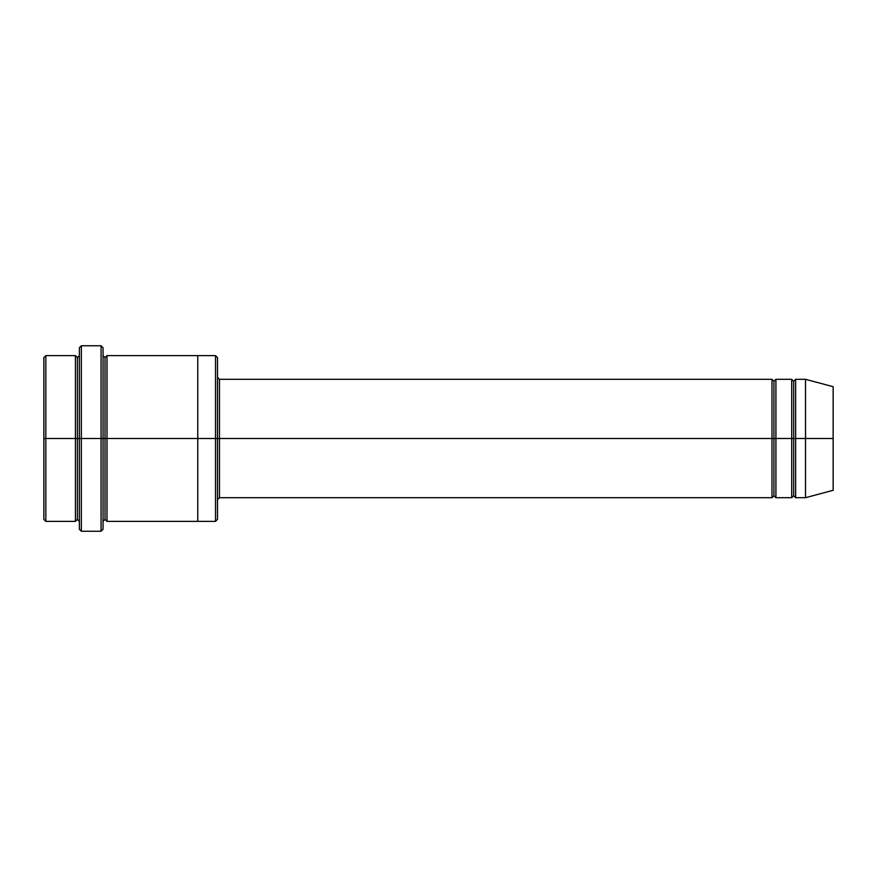 <?xml version="1.0" encoding="UTF-8"?>
<svg xmlns="http://www.w3.org/2000/svg" width="877" height="877" viewBox="0 0 877 877"><rect width="100%" height="100%" fill="white"/><g stroke="black" fill="none" stroke-linecap="round" stroke-linejoin="round"><path stroke-width="1.32" d="M219.469 438.5L219.469 497.697L219.469 438.5L217.496 438.5L217.496 357.597L217.496 519.403L217.496 438.5L215.523 438.5L215.523 355.623L215.523 438.5L219.469 438.5L219.469 379.303L219.469 438.5L773.952 438.5L773.952 381.276L773.952 495.724L773.952 438.5L771.979 438.5L771.979 379.303L771.979 497.697L771.979 379.303L771.979 497.697L771.979 438.5L219.469 438.5L219.469 497.697L219.469 438.5M79.368 438.5L79.368 347.73L79.368 438.5L81.342 438.5L81.342 345.757L81.342 438.5L81.342 345.757L81.342 438.5L101.074 438.5L101.074 345.757L101.074 438.5L103.047 438.5L103.047 347.73L103.047 438.5L105.021 438.5L105.021 357.597L105.021 519.403L105.021 438.5L103.047 438.5L103.047 347.73L103.047 529.269L103.047 438.5L101.074 438.5L101.074 345.757L101.074 531.243L101.074 438.5L81.342 438.5L81.342 531.243L81.342 438.5L77.395 438.5L77.395 357.597L77.395 519.403L77.395 438.5L75.422 438.5L75.422 355.623L75.422 438.5L77.395 438.5L77.395 519.403L77.395 357.597L77.395 438.5L79.368 438.5L79.368 529.269L79.368 438.5M43.85 438.5L43.85 357.597L43.85 438.5L45.823 438.5L45.823 355.623L45.823 438.5L45.823 355.623L45.823 438.5L75.422 438.5L75.422 355.623L75.422 521.376L75.422 438.5L75.422 521.376L75.422 438.5L45.823 438.5L45.823 521.376L45.823 438.5L43.85 438.5L43.85 519.403L43.85 438.5M805.524 438.5L805.524 379.303L805.524 438.5L805.524 379.303L805.524 438.5L833.15 438.5L833.15 386.702L833.15 490.298L833.15 438.5L805.524 438.5L805.524 497.697L805.524 438.5L805.524 497.697L805.524 438.5L795.658 438.5L795.658 379.303L795.658 438.5L805.524 438.5M791.712 438.5L793.685 438.5L793.685 381.276L793.685 495.724L793.685 438.5L791.712 438.5L791.712 379.303L791.712 497.697L791.712 379.303L791.712 497.697L791.712 438.5L775.926 438.5L775.926 497.697L775.926 438.5L773.952 438.5L773.952 495.724L773.952 381.276L773.952 438.5L775.926 438.5L775.926 379.303L775.926 438.5L791.712 438.5M793.685 438.5L793.685 495.724L793.685 381.276L793.685 438.5L795.658 438.5L795.658 497.697L795.658 438.5L793.685 438.5M105.021 438.5L105.021 519.403L105.021 357.597L105.021 438.5L106.994 438.5L106.994 521.376L106.994 438.5L105.021 438.5M215.523 438.5L215.523 355.623L215.523 521.376L215.523 438.5L197.763 438.5L197.763 355.623L197.763 438.5L215.523 438.5L215.523 521.376L215.523 438.5M197.763 438.5L197.763 355.623L197.763 521.376L197.763 438.5L106.994 438.5L106.994 355.623L106.994 438.5L197.763 438.5L197.763 355.623L197.763 438.5M775.926 438.5L775.926 497.697L775.926 438.5M106.994 438.5L106.994 521.376L106.994 438.5M795.658 438.5L795.658 379.303L795.658 438.5M45.823 438.5L45.823 521.376L45.823 438.5M101.074 438.5L101.074 531.243L101.074 438.5M81.342 438.5L81.342 531.243L81.342 438.5M833.15 490.298L805.524 497.697L795.658 497.697L793.685 495.724L791.712 497.697L775.926 497.697L773.952 495.724L771.979 497.697L219.469 497.697L217.496 499.671M79.368 347.73L81.342 345.757L101.074 345.757L103.047 347.73M217.496 357.597L215.523 355.623L106.994 355.623L105.021 357.597L103.047 355.623M43.85 357.597L45.823 355.623L75.422 355.623L77.395 357.597L79.368 355.623M79.368 521.376L77.395 519.403L75.422 521.376L45.823 521.376L43.85 519.403M833.15 386.702L805.524 379.303L795.658 379.303L793.685 381.276L791.712 379.303L775.926 379.303L773.952 381.276L771.979 379.303L219.469 379.303L217.496 377.329M217.496 519.403L215.523 521.376L106.994 521.376L105.021 519.403L103.047 521.376M103.047 529.269L101.074 531.243L81.342 531.243L79.368 529.269"/></g></svg>
